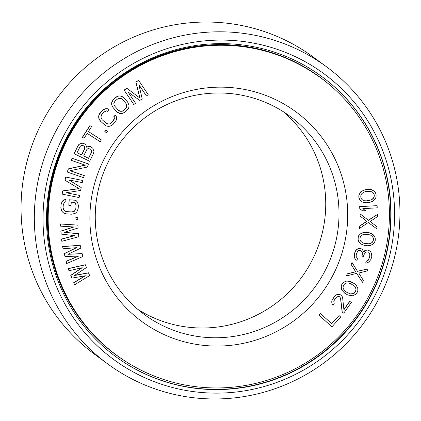<?xml version="1.0" encoding="UTF-8"?>
<svg xmlns="http://www.w3.org/2000/svg" width="421" height="421" viewBox="0 0 421 421"><rect width="100%" height="100%" fill="white"/><g stroke="black" fill="none" stroke-linecap="round" stroke-linejoin="round"><path stroke-width="0.63" d="M350.725 283.68L354.735 286.301L355.955 288.632L356.071 289.943L355.508 291.716L354.303 293.132L353.13 293.737L350.493 293.953L346.136 291.974L344.378 290.59L343.157 288.259L343.041 286.948L343.604 285.175L344.81 283.759L345.983 283.154L348.62 282.938L350.725 283.68M381.489 266.019A172.2 169.768 126.4 0 0 320.891 77.938A172.2 169.768 126.4 0 0 56.098 167.195A172.2 169.768 -53.6 0 0 116.701 355.277A172.2 169.768 -53.6 0 0 381.489 266.019M341.715 253.937A130.1 128.263 -53.6 0 1 179.946 340.568A130.1 128.263 -53.6 0 1 95.872 179.278A130.1 128.263 126.4 0 1 257.641 92.646A130.1 128.263 126.4 0 1 341.715 253.937M84.989 275.829L73.659 282.728L74.564 284.833L89.652 275.571L88.484 272.797L74.717 275.36M88.599 272.882L74.491 275.508L86.489 267.509L85.316 264.735L68.118 268.624L69.028 270.724L82.184 267.703L70.875 275.423L71.928 278.113L85.347 275.766L73.775 282.817L74.564 284.833M81.821 267.788L70.76 275.339L71.928 278.113M320.56 313.666L318.992 315.213L331.953 326.817L340.684 317.018L339.047 315.55L331.769 323.712L320.56 313.666L319.107 315.303L331.953 326.817M339.047 315.55L331.664 323.617M339.768 296.973L340.542 298.41L342.126 312.04L343.736 313.187L351.33 302.483L349.835 301.425L343.925 309.751L342.61 297.647L342.136 296.416L340.552 294.842L339.142 294.295L337.1 294.632L335.658 295.4L334.09 296.968L332.069 300.452L331.827 302.067L332.18 304.104L333.169 305.251L334.221 303.762L333.779 301.215L335.379 298.326L336.732 297.052L337.963 296.584L339.284 296.626L339.884 297.052L340.657 298.494L342.241 312.129M351.33 302.483L349.719 301.336L343.904 309.535M341.147 295.268L339.026 294.205L336.984 294.547L335.542 295.31L333.974 296.884L331.953 300.368L331.711 301.983L332.064 304.02L333.169 305.251M354.182 283.501L351.172 281.828L348.246 281.049L346.604 280.981L343.257 282.47L341.878 284.207L341.142 286.296L341.657 289.906L344.815 293.305L347.825 294.979L352.393 295.826L355.734 294.337L357.119 292.6L357.855 290.511L357.776 288.385L356.403 285.554L354.182 283.501L349.504 281.349L346.72 281.065L345.225 281.491L343.373 282.554L341.994 284.291L341.257 286.38L341.773 289.995L344.931 293.39M82.195 253.716L67.886 254.3L80.874 248.085L80.216 245.269L62.676 246.653L63.171 248.769L76.596 247.659L64.324 253.695L64.981 256.51L78.569 256.11L66.134 261.441L66.629 263.551L82.853 256.531L82.079 253.631L68.091 254.2M80.216 245.269L62.555 246.569L63.171 248.769M76.243 247.69L64.208 253.61L64.981 256.51M78.232 256.115L66.018 261.352L66.629 263.551M78.595 233.792L64.376 232.313L78.09 228.014L77.843 225.13L60.319 223.988L60.503 226.151L73.922 226.982L60.945 231.203L61.192 234.092L74.675 235.644L61.634 239.144L61.819 241.312L78.843 236.676L78.474 233.702L64.555 232.26M77.843 225.13L60.203 223.904L60.503 226.151M73.607 226.961L60.829 231.118L61.192 234.092M74.37 235.607L61.519 239.06L61.819 241.312M77.811 217.504L75.854 217.441L75.964 219.341L77.811 219.32L77.811 217.504L75.969 217.525L75.964 219.341M76.19 200.67L74.633 200.128L69.112 199.77L68.807 205.285L71.012 205.427L71.27 202.169L74.212 202.359L75.285 202.796L75.938 203.927L75.938 208.658L74.638 211.121L73.475 211.774L71.975 212.037L66.46 211.679L63.971 210.426L63.066 207.821L63.318 204.564L64.618 202.101L65.75 201.812L65.918 199.638L64.055 199.88L62.471 201.233L61.113 204.422L60.856 207.679L61.708 211.005L63.066 212.552L64.481 213.368L66.292 213.852L71.807 214.21L75.201 213.342L76.785 211.989L78.143 208.8L78.395 205.543L77.548 202.217L76.19 200.67L74.749 200.212L69.228 199.854L68.807 205.285M75.196 202.759L76.075 205.316L75.822 208.574L74.517 211.037L71.859 211.952L66.344 211.595L64.908 211.137M65.918 199.638L63.939 199.796L62.355 201.149L60.998 204.332L60.966 209.426L61.592 210.921L63.066 212.552M78.969 188.582L62.708 190.876L62.029 194.081L79.106 197.565L79.558 195.428L66.208 192.755L80.611 190.45L81.216 187.603L68.918 179.946L82.269 182.625L82.721 180.488L65.765 177.088L65.087 180.288L79.111 188.666L62.824 190.96L62.145 194.165M79.558 195.428L66.381 192.729M81.216 187.603L68.949 179.951M82.721 180.488L65.65 177.004L65.087 180.288M84.337 175.631L70.096 170.715L87.379 167.048L88.473 163.958L72.144 158.322L71.412 160.385L85.31 165.179L68.376 168.963L67.281 172.052L83.611 177.688L84.221 175.546L70.175 170.694M88.473 163.958L72.028 158.238L71.412 160.385M85.116 165.111L68.26 168.879L67.281 172.052M85.031 144.04L82.442 143.156L79.006 144.319L77.869 145.792L74.001 153.633L89.641 161.275L93.504 153.428L93.983 151.634L92.799 148.224L90.315 146.608L87.363 146.792L86.71 147.287L85.863 144.845L85.031 144.04L82.563 143.24L80.758 143.577L79.122 144.403L77.985 145.876L74.122 153.723M91.967 147.413L89.047 146.371L86.705 147.113M91.573 126.653L89.91 125.574L82.405 137.214L84.063 138.293L87.226 133.394L100.198 141.724L101.382 139.888L88.41 131.552L91.573 126.653L90.026 125.658L82.521 137.304M101.382 139.888L88.415 131.547M106.034 130.157L104.818 131.526L106.397 132.72L107.497 131.268L106.034 130.157L104.934 131.615L106.397 132.72M115.275 115.275L113.828 116.917L114.412 117.917L114.233 119.227L111.376 123.021L110.134 123.874L107.555 124.021L106.218 123.321L102.098 119.664L100.898 117.143L101.761 114.496L103.934 112.039L106.445 110.855L107.508 111.312L108.955 109.671L107.344 108.729L105.282 108.844L102.287 110.576L99.182 114.644L98.767 116.228L98.903 118.296L100.651 121.306L104.771 124.958L106.381 125.905L107.965 126.332L110.028 126.216L113.023 124.484L116.122 120.417L116.538 118.833L116.406 116.764L115.159 115.191L113.712 116.828L114.291 117.833L113.428 120.48L110.018 123.785L108.744 124.121L106.15 123.258M108.955 109.671L107.229 108.644L105.166 108.76L103.65 109.365L99.998 112.949L99.067 114.559L98.651 116.143L98.788 118.206L99.403 119.727L100.535 121.222L104.771 124.958M122.5 96.735L120.869 96.035L118.811 95.899L117.238 96.32L113.459 99.193L111.739 102.203L111.618 104.276L112.049 105.86L112.991 107.481L116.628 111.618L119.748 113.454L121.806 113.591L124.984 112.233L128.273 108.807L128.879 107.287L128.994 105.213L127.626 102.008L123.984 97.872L120.985 96.12L118.927 95.988L117.354 96.404L113.575 99.277L111.854 102.287L111.739 104.361L112.165 105.945L113.107 107.566L116.743 111.702L118.233 112.839M138.909 84.763L146.413 95.951L148.224 94.725L138.646 80.343L135.936 82.179L139.977 98.104L126.905 88.315L124.19 90.152L133.767 104.54L135.573 103.308L128.037 91.989L139.788 100.451L142.198 98.814L138.877 84.626L146.413 95.951M138.646 80.343L135.82 82.095L139.861 98.014M126.905 88.315L124.074 90.068L133.767 104.54M368.033 268.903L357.503 271.34L352.014 262.451L351.182 264.477L355.724 271.803L347.309 273.908L346.478 275.934L356.671 273.361L362.497 282.38L363.328 280.36L358.787 273.034L367.201 270.929L368.033 268.903L357.44 271.24M352.014 262.451L351.067 264.388L355.608 271.713L347.193 273.824L346.478 275.934M356.619 273.371L362.497 282.38M370.212 251.148L367.822 250.127L366.307 250.095L365.044 250.506L363.844 252.068L362.302 249.39L360.981 248.653L358.75 248.432L356.94 249.448L355.834 250.658L354.792 253.016L354.266 256.263L354.582 257.857L355.608 259.641L356.929 260.378L357.424 258.626L356.14 256.394L356.277 254.547L357.513 251.49L358.518 250.627L359.781 250.216L360.492 250.406L361.713 251.49L362.228 252.384L362.349 254.679L361.955 256.079L363.376 256.463L364.712 253.058L365.717 252.195L367.333 251.879L368.754 252.263L369.88 253.695L369.901 256.342L368.464 260.099L366.202 261.373L365.707 263.125L366.87 263.062L369.138 261.788L370.99 259.273L371.775 256.473L371.496 253.379L370.212 251.148L367.707 250.042L364.928 250.421L363.781 251.911M362.302 249.39L360.865 248.569L358.634 248.343L356.824 249.364L355.719 250.574L354.677 252.932L354.15 256.178L354.466 257.773L355.608 259.641M360.46 250.4L362.113 252.3L361.955 256.079M368.722 252.253L369.764 253.61L369.785 256.257L368.349 260.015L366.081 261.288L365.707 263.125M373.527 234.929L369.28 232.75L366.002 232.25L361.397 233.029L358.745 235.565L358.029 237.665L358.045 239.87L358.845 241.828L359.76 243.07L361.218 244.096L364.012 245.254L367.286 245.748L370.317 245.469L373.159 244.064L374.543 242.433L375.258 240.338L375.243 238.128L374.443 236.17L372.19 233.992L369.396 232.834L366.117 232.339L363.086 232.613L360.25 234.023L358.86 235.649L358.15 237.749L358.16 239.954L359.876 243.154M377.516 214.436L368.396 220.32L360.192 213.889L360.097 216.062L366.87 221.362L359.639 226.214L359.545 228.392L368.296 222.493L376.863 228.94L376.963 226.761L370.191 221.467L377.416 216.61L377.516 214.436L368.28 220.23M360.192 213.889L359.981 215.978L366.754 221.272L359.523 226.13L359.545 228.392M368.296 222.493L376.863 228.94M377.121 205.669L359.681 206.553L359.771 208.727L362.56 210.842L365.507 210.674L362.834 208.648L377.211 207.842L377.121 205.669L359.797 206.637L359.887 208.811L362.56 210.842M372.948 190.197L371.275 189.597L368.259 189.282L364.965 189.739L360.75 191.787L358.913 194.965L358.813 197.175L359.445 199.28L360.771 200.922L362.118 201.933L363.67 202.448L366.686 202.764L369.985 202.306L372.822 201.18L375.164 199.028L376.037 197.081L376.132 194.87L375.5 192.765L374.18 191.123L371.39 189.682L368.375 189.371L365.081 189.829L362.239 190.95L359.902 193.102L359.029 195.055L358.929 197.26L359.56 199.365L362.118 201.933M83.679 145.813L84.789 147.539L84.637 148.681L81.574 154.891L77.08 152.702M90.615 149.187L91.72 150.913L91.567 152.055L88.51 158.264L83.684 155.917L86.731 149.729L87.547 148.908L88.531 148.576L90.673 149.213L91.836 150.997L91.683 152.139L88.626 158.349L83.674 155.938M122.248 99.256L125.879 103.377L126.579 104.718L126.432 107.313L123.411 110.497L122.079 111.191L120.78 111.365L118.364 110.234M352.956 284.906L354.619 286.212L355.84 288.548L355.955 289.858L355.392 291.632L354.187 293.048L353.014 293.647L350.377 293.863L346.041 291.9M370.827 235.25L372.696 236.939L373.248 238.128L373.322 239.975L372.664 241.712L371.759 242.68L369.343 243.785L367.101 243.812L362.46 242.749M372.78 192.371L373.601 193.297L374.19 195.039L374.043 196.886L373.448 198.07L371.427 199.812L366.717 200.828L364.475 200.775L362.171 199.675M137.746 309.324A123 121.264 -53.6 0 0 320.076 240.907A123 121.264 126.4 0 0 283.254 111.676M333.348 250.679A123 121.264 -53.6 0 1 144.214 314.434A123 121.264 -53.6 0 1 100.924 180.093A123 121.264 126.4 0 1 290.058 116.333A123 121.264 126.4 0 1 333.348 250.679M68.118 268.624L69.028 270.724M85.431 264.82L68.239 268.709M77.069 152.723L80.127 146.513L80.943 145.692L83.074 145.519L84.568 146.65L84.753 148.766L81.69 154.975L77.069 152.723M115.028 100.935L118.538 98.298L121.111 98.467L122.353 99.324L125.995 103.461L126.879 106.118L126.547 107.397L123.527 110.581L122.195 111.276L119.622 111.107L118.38 110.249L114.738 106.113L114.038 104.766L113.854 103.455L115.028 100.935M364.665 243.512L362.544 242.822L360.592 241.059L360.039 239.87L359.966 238.023L360.623 236.286L361.528 235.318L363.944 234.213L368.738 234.571L370.864 235.26L372.811 237.028L373.364 238.212L373.438 240.059L372.78 241.801L371.875 242.764L369.459 243.87L364.549 243.427M366.833 200.917L364.591 200.859L362.213 199.728L361.35 198.754L360.76 197.007L360.902 195.16L361.502 193.981L363.518 192.239L365.67 191.571L370.475 191.271L372.848 192.402L373.716 193.381L374.306 195.128L374.158 196.975L373.564 198.154L371.543 199.896L366.717 200.828M383.052 266.493A173.852 171.4 126.4 0 0 321.87 76.606A173.852 171.4 126.4 0 0 54.535 166.721A173.852 171.4 -53.6 0 0 115.722 356.608A173.852 171.4 -53.6 0 0 383.052 266.493M386.404 267.509A177.399 174.894 126.4 0 0 271.766 47.584A177.399 174.894 126.4 0 0 51.188 165.706A177.399 174.894 -53.6 0 0 165.827 385.631A177.399 174.894 -53.6 0 0 386.404 267.509M391.451 268.324A184.503 181.893 126.4 0 0 326.522 66.807A184.503 181.893 126.4 0 0 42.821 162.448A184.503 181.893 -53.6 0 0 107.75 363.96A184.503 181.893 -53.6 0 0 391.451 268.324M107.75 363.96L94.478 354.193A184.503 181.893 -53.6 0 1 29.549 152.676A184.503 181.893 126.4 0 1 313.25 57.04L326.522 66.807M116.406 355.066C59.019 314.071 33.464 234.771 55.772 166.937C74.328 105.445 129.826 57.051 192.976 47.31C239.781 40.295 282.317 50.431 320.597 77.722A172.2 169.768 126.4 0 0 55.809 166.984A172.2 169.768 -53.6 0 0 116.406 355.066L116.701 355.277M332.016 86.884A172.289 169.852 126.4 0 0 55.214 166.579A172.289 169.852 -53.6 0 0 128.547 363.244M321.723 76.496A173.852 171.4 126.4 0 1 382.763 266.277A173.852 171.4 -53.6 0 1 115.575 356.503M320.597 77.722L320.891 77.938"/></g></svg>
